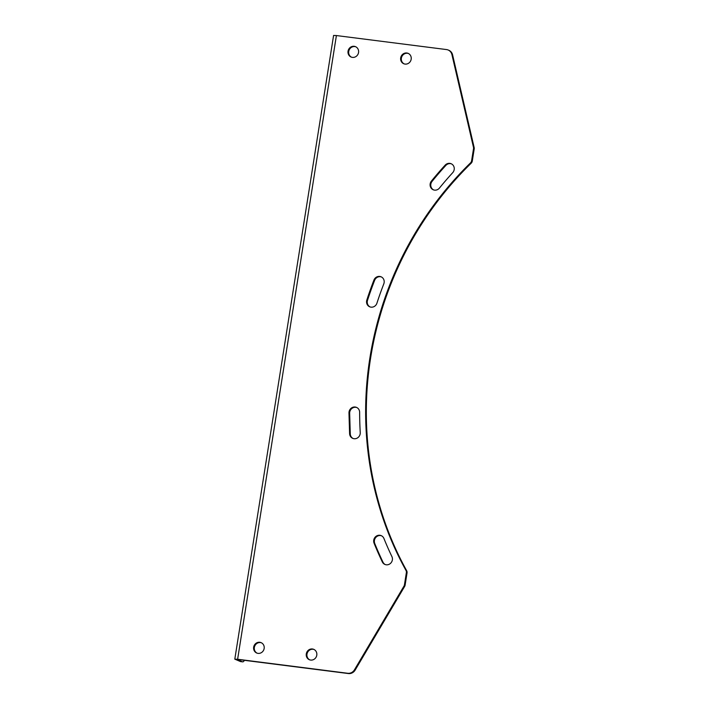 <?xml version="1.0" encoding="UTF-8"?>
<svg xmlns="http://www.w3.org/2000/svg" width="709" height="709" viewBox="0 0 709 709"><rect width="100%" height="100%" fill="white"/><g stroke="black" fill="none" stroke-linecap="round" stroke-linejoin="round"><path stroke-width="1.06" d="M371.011 307.148A5.637 5.282 -67.6 0 0 376.931 303.177A335.906 315.044 112.4 0 1 383.799 283.875A5.637 5.282 -67.6 0 0 381.008 276.767A5.637 5.282 -67.6 0 0 373.935 280.082A347.171 325.608 -67.6 0 0 367.014 299.49L366.837 300.022A5.637 5.282 -67.6 0 0 371.011 307.148M354.039 438.711A5.637 5.282 -67.6 0 0 360.243 432.57A335.906 315.044 112.4 0 1 359.64 412.319A5.637 5.282 -67.6 0 0 356.45 407.365A5.637 5.282 -67.6 0 0 348.97 412.833L349.599 433.757A5.637 5.282 -67.6 0 0 354.039 438.711M386.228 564.789A5.637 5.282 -67.6 0 0 391.9 556.574A335.906 315.044 112.4 0 1 383.923 538.45A5.637 5.282 -67.6 0 0 375.265 537.014A5.637 5.282 -67.6 0 0 374.068 543.191A347.171 325.608 -67.6 0 0 382.08 561.422L382.311 561.918A5.637 5.282 -67.6 0 0 386.228 564.789M312.403 648.983A5.637 5.282 -67.6 0 0 309.381 659.733A5.637 5.282 -67.6 0 0 316.639 655.869A5.637 5.282 -67.6 0 0 312.403 648.983M313.998 649.462A5.637 5.282 -67.6 0 0 309.727 659.857M259.769 642.283A5.637 5.282 -67.6 0 0 256.747 653.033A5.637 5.282 -67.6 0 0 264.005 649.178A5.637 5.282 -67.6 0 0 259.769 642.283M261.364 642.771A5.637 5.282 -67.6 0 0 257.092 653.166M434.546 190.127A5.637 5.282 -67.6 0 0 439.42 188.089A335.906 315.044 112.4 0 1 452.705 172.677A5.637 5.282 -67.6 0 0 451.075 163.699A5.637 5.282 -67.6 0 0 445.155 165.144A347.171 325.608 -67.6 0 0 431.781 180.635L431.426 181.07A5.637 5.282 -67.6 0 0 434.546 190.127M406.798 52.998A5.637 5.282 -67.6 0 0 403.776 63.748A5.637 5.282 -67.6 0 0 411.034 59.884A5.637 5.282 -67.6 0 0 406.798 52.998M408.393 53.476A5.637 5.282 -67.6 0 0 404.121 63.872M354.163 46.298A5.637 5.282 -67.6 0 0 351.141 57.048A5.637 5.282 -67.6 0 0 358.399 53.193A5.637 5.282 -67.6 0 0 354.163 46.298M355.767 46.785A5.637 5.282 -67.6 0 0 351.487 57.181M446.519 49.568L336.403 35.556L237.621 659.255L347.738 673.275A7.046 6.603 -67.6 0 0 354.456 669.819L403.962 586.157A3.518 3.306 -67.6 0 0 404.44 584.836L406.363 572.677A3.518 3.306 -67.6 0 0 405.973 570.408A329.57 309.097 112.4 0 1 470.519 162.893A3.518 3.306 -67.6 0 0 471.6 160.81L473.523 148.66A3.518 3.306 -67.6 0 0 473.47 147.268L451.908 54.558A7.046 6.603 -67.6 0 0 448.097 49.984A7.046 6.603 -67.6 0 0 446.519 49.568M451.411 163.85A5.637 5.282 -67.6 0 0 445.837 165.427A347.171 325.608 -67.6 0 0 432.455 180.919L432.1 181.353A5.637 5.282 -67.6 0 0 433.624 189.915M381.477 535.765A5.637 5.282 -67.6 0 0 374.751 543.475A347.171 325.608 -67.6 0 0 382.754 561.705L382.993 562.193A5.637 5.282 -67.6 0 0 385.315 564.586M356.787 407.515A5.637 5.282 -67.6 0 0 349.652 413.108L350.273 434.041A5.637 5.282 -67.6 0 0 353.126 438.499M381.345 276.918A5.637 5.282 -67.6 0 0 374.618 280.356A347.171 325.608 -67.6 0 0 367.696 299.765L367.519 300.306A5.637 5.282 -67.6 0 0 370.089 306.935M471.6 160.81L472.274 161.085L474.197 148.934L473.523 148.66M472.274 161.085A3.518 3.306 112.4 0 1 471.201 163.176L470.519 162.893M405.973 570.408L406.656 570.692A329.57 309.097 112.4 0 1 471.201 163.176M406.656 570.692A3.518 3.306 112.4 0 1 407.037 572.961L406.363 572.677M404.44 584.836L405.114 585.111L407.037 572.961M405.114 585.111A3.518 3.306 112.4 0 1 404.635 586.432L403.962 586.157M354.456 669.819L355.138 670.102L404.635 586.432M355.138 670.102A7.046 6.603 112.4 0 1 348.411 673.55L347.738 673.275M242.425 661.798A7.046 2.366 97.3 0 0 242.629 661.851L240.661 661.603A7.046 2.366 -82.7 0 1 240.448 661.541L242.425 661.798L237.001 659.565L238.295 659.538L348.411 673.55M448.097 49.984L448.779 50.259A7.046 6.603 112.4 0 1 452.581 54.841L451.908 54.558M473.47 147.268L474.153 147.543L452.581 54.841M474.153 147.543A3.518 3.306 112.4 0 1 474.197 148.934M349.652 413.108L348.97 412.833M350.273 434.041L349.599 433.757M237.621 659.255L234.803 659.157L240.448 661.541M234.803 659.157L333.584 35.45L336.403 35.556M242.629 661.851A7.046 2.366 97.3 0 0 244.401 660.318M445.837 165.427L445.155 165.144M432.1 181.353L431.426 181.07M432.455 180.919L431.781 180.635M374.751 543.475L374.068 543.191M382.754 561.705L382.08 561.422M382.993 562.193L382.311 561.918M374.618 280.356L373.935 280.082M367.696 299.765L367.014 299.49M367.519 300.306L366.837 300.022"/></g></svg>
